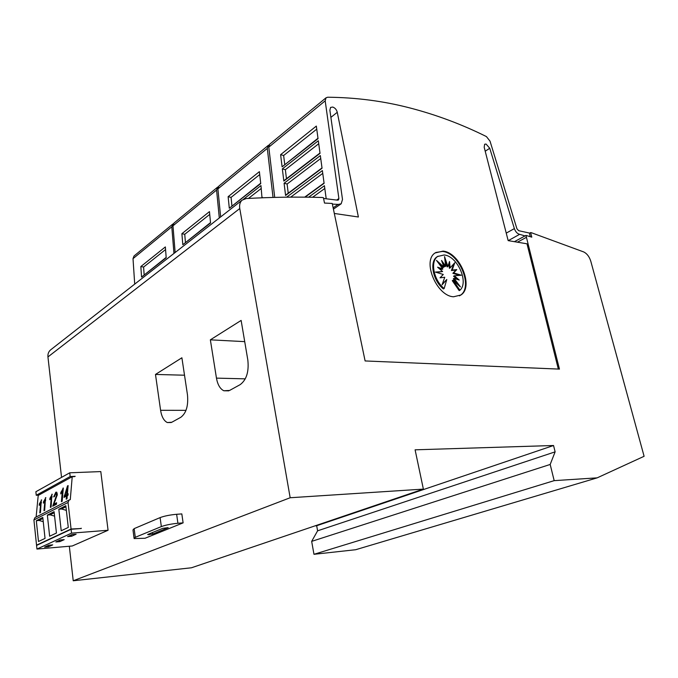 <?xml version="1.0" encoding="UTF-8"?>
<svg xmlns="http://www.w3.org/2000/svg" width="678" height="678" viewBox="0 0 678 678"><rect width="100%" height="100%" fill="white"/><g stroke="black" fill="none" stroke-linecap="round" stroke-linejoin="round"><path stroke-width="1.02" d="M323.576 198.459L337.508 200.171L338.458 199.959L338.89 198.527L325.186 100.836L326.042 97.793L327.686 97.225C355.992 97.479 383.417 101.064 409.97 107.963C436.488 114.862 461.981 124.413 486.44 136.592L490.033 141.168L516.924 228.766L518.662 230.681L529.349 233.037L530.289 236.698M334.305 213.451L358.382 217.002L337.263 112.294C336.568 109.624 335.051 107.87 332.703 107.039L330.593 107.421L329.872 110.183L342.5 199.451L341.204 203.773L338.373 204.417L332.364 204.103M508.288 240.639L519.594 234.342C517.272 233.698 515.526 231.783 514.365 228.605L489.753 148.27L486.033 144.024L484.651 144.253L484.185 147.245L508.169 240.622L527.001 243.809L558.333 369.069M435.776 252.496L442.488 251.445C459.37 252.801 473.464 287.158 460.337 295.286L459.447 295.854M443.056 251.114C459.938 252.479 474.041 286.853 460.921 294.989L453.616 296.778C436.759 296.235 421.979 261.038 435.09 252.953L443.056 251.114M444.166 254.97C457.328 255.996 469.108 282.192 459.955 290.218L453.04 280.243L460.404 286.87L454.107 278.361L459.235 280.056L454.311 275.776L461.303 275.217L453.641 272.887L456.786 269.598L452.184 270.107L454.769 262.75L450.167 267.869L449.514 261.505L447.895 266.513L444.531 256.572L445.7 266.234L441.573 260.462L443.929 267.081L436.463 260.352L442.836 268.946L437.598 267.191L442.607 271.539L435.386 272.081L443.285 274.463L440.022 277.819L444.751 277.268L442.064 284.836L446.785 279.514L444.175 288.523C433.734 280.395 429.971 261.42 437.649 256.479L444.166 254.97M453.04 280.243L452.277 280.65L459.184 290.625L459.955 290.218M442.624 263.42L444.938 266.657L445.7 266.234M447.895 266.513L447.133 266.929L445.039 260.733M450.167 267.869L449.404 268.293L448.904 263.395M459.625 275.353L452.87 273.302L456.023 270.014L451.421 270.53L453.76 263.869M451.421 270.53L452.184 270.107M456.023 270.014L456.786 269.598M452.87 273.302L453.641 272.887M457.235 279.395L453.548 276.192L454.311 275.776M457.192 283.972L453.336 278.777L454.107 278.361M438.954 263.717L443.166 267.505L443.929 267.081M438.869 268.302L442.073 269.369L442.836 268.946M436.352 272.378L442.607 271.539M442.327 284.09L446.785 279.514M438.081 256.174L436.895 256.911C429.208 261.852 432.971 280.819 443.404 288.93L444.175 288.523M183.111 522.865L145.041 538.264L134.108 538.552L135.286 537.307L161.347 526.586C165.661 525.026 171.187 523.925 177.916 523.272L183.111 522.865L181.823 513.916L176.636 514.288C169.915 514.899 164.398 516 160.101 517.602L134.151 528.628L132.981 529.925L134.032 538.01M147.609 534.527L162.737 528.348L168.186 527.654L152.728 534.095L147.609 534.527M415.097 449.819L423.377 489.109L290.167 497.745L239.766 208.536C239.207 204.858 240.004 202.052 242.156 200.112L246.25 198.544C272.861 197.095 298.201 196.747 322.27 197.493L323.414 197.688L324.491 203.061L332.228 203.451L365.111 360.95L559.452 369.112L525.95 235.41L531.781 237.139L530.611 232.596L531.416 232.732L583.75 251.953C587.004 253.589 589.351 256.691 590.801 261.25L644.1 456.294L597.165 477.854L554.18 480.643L550.18 464.455L555.129 451.845L553.545 445.505L415.097 449.819M69.326 546.248L73.224 580.775L191.484 567.774L423.377 489.109M35.468 517.373L69.071 500.033L68.046 502.466L71.071 529.01L81.284 528.509L71.105 529.281L36.561 545.417L36.943 549.07L72.266 545.985L108.065 530.264L71.537 533.137L36.943 549.07M34.934 517.653L33.917 519.967L36.536 545.154L37.248 545.095M74.665 476.6L72.215 476.71L38.222 495.423L36.12 517.034M108.065 530.264L100.802 471.583L69.741 472.803L35.875 491.736L36.248 495.279L38.731 495.143M59.85 541.629L55.859 541.959L60.189 539.976L64.198 539.646L59.85 541.629L59.689 540.205M72.071 534.544L76.122 534.213L71.605 536.273L67.571 536.603L72.071 534.544M48.528 546.782L44.587 547.121L48.757 545.214L52.715 544.875L48.528 546.782L48.375 545.383M75.19 476.312L70.173 476.524L69.741 472.803M72.215 476.71L70.283 499.618L69.071 500.042M71.537 533.137L71.105 529.281M41.282 499.923L40.468 512.56L39.773 512.915L40.731 502.864L39.248 505.373L39.383 503.898L41.672 499.991M67.385 494.135L68.147 493.737L68.02 495.279L67.258 495.677L66.986 498.779L66.232 499.169L66.495 496.076L64.003 497.389L67.495 485.923L68.122 485.584L67.385 494.135L68.105 494.254M62.868 488.262L63.317 488.016L62.156 501.288L61.41 501.678L62.317 491.296L60.74 493.915L60.876 492.398L63.291 488.33M53.791 504.186L56.571 502.729L56.435 504.263L52.706 506.195L56.545 495.237L56.223 493.567L55.706 493.567L54.41 496.652L53.698 496.864L55.842 492.211L56.774 492.194L57.283 494.855L53.791 504.186L56.511 503.449M51.884 494.194L51.113 507.025L50.392 507.398L51.333 497.186L49.799 499.745L49.935 498.245L52.282 494.262M45.477 497.66L44.68 510.365L43.977 510.737L44.926 500.618L43.426 503.144L43.562 501.661L45.867 497.72M71.444 534.823L71.605 536.273M81.25 528.238L80.529 528.569M71.071 529.01L36.536 545.154M68.046 502.466L33.917 519.967M45.036 538.408L38.493 541.502L36.315 520.729L42.799 517.424L45.036 538.408M68.283 527.433L61.215 530.772L58.825 509.263L65.817 505.695L68.283 527.433M56.435 533.027L49.638 536.239L47.358 515.102L54.087 511.67L56.435 533.027M36.248 495.279L70.173 476.524M43.248 521.662L38.993 520.441L36.315 520.729M38.993 520.441L42.909 518.458M66.351 510.373L61.588 508.983L58.825 509.263M61.588 508.983L65.944 506.771M54.579 516.119L50.079 514.822L47.358 515.102M50.079 514.822L54.206 512.729M41.383 502.966L40.731 502.864M40.146 504.017L39.383 503.898M41.07 502.915L41.46 502.169M67.215 496.194L66.495 496.076M65.071 496.821L65.139 496.016L64.139 495.847M65.139 496.016L65.3 495.559M67.597 488.779L67.936 487.787M68.08 486.024L67.495 485.923M67.842 488.821L67.114 488.702L64.834 495.482L65.842 495.652L67.681 494.186M64.834 495.482L66.63 494.533L67.13 488.694M67.639 494.703L66.63 494.533M63.02 491.414L62.317 491.296M61.681 492.533L60.876 492.398M62.639 491.355L63.105 490.457M53.808 505.627L54.155 504.246M57.223 495.347L56.545 495.237M57.308 493.83L56.85 493.669M55.74 493.55L56.842 492.381L55.842 492.211M52.003 497.296L51.333 497.186M50.723 498.372L49.935 498.245M51.664 497.237L52.087 496.415M45.587 500.72L44.926 500.618M44.333 501.788L43.562 501.661M45.265 500.669L45.663 499.889M171.797 422.25L167.347 422.555C163.898 420.86 161.644 416.775 160.593 410.292L155.482 374.442L181.89 357.781L187.467 394.816C188.467 405.673 186.255 413.156 180.823 417.284L171.797 422.25M229.596 390.443L223.825 390.765C220.079 388.867 217.63 384.655 216.46 378.129L210.358 339.831L241.131 320.423L247.834 360.069C249.046 371.73 246.487 379.917 240.148 384.646L229.596 390.443M50.918 349.645L50.562 349.916C48.562 351.679 47.689 354.018 47.943 356.933L61.545 477.38M73.224 580.775L290.167 497.745M184.518 375.214L155.482 374.442M244.716 341.636L210.358 339.831M514.407 241.682L525.018 235.919L519.763 234.368M316.329 126.083L318.041 138.659L282.099 166.847L280.616 154.669L316.329 126.083M318.321 140.761L320.033 153.355L283.828 181.068L282.345 168.881L318.321 140.761M320.338 155.593L322.05 168.229L285.582 195.467L284.09 183.238L320.338 155.593M286.616 197.179L322.372 170.576L324.101 183.314L305.083 197.162M308.6 197.196L324.431 185.73L326.203 198.781M285.938 194.891L285.582 195.467M288.218 193.188L287.108 184.018L284.09 183.238M284.184 180.45L283.828 181.068M286.463 178.704L285.362 169.695L282.345 168.881M317.982 138.244L282.099 166.847M284.718 164.356L283.641 155.516L280.616 154.669M283.641 155.516L316.745 129.142M285.362 169.695L318.728 143.736M287.108 184.018L320.728 158.491M290.684 197.137L322.753 173.399M312.6 197.264L324.804 188.467M326.042 97.793L269.717 144.202L268.793 147.143L274.717 197.391M485.202 151.211L489.753 148.27M330.889 117.37L337.263 112.294M333.127 207.832L338.136 204.366M525.018 235.919L525.95 235.41M259.386 171.661L260.742 183.602L229.308 208.256L228.13 196.679L259.386 171.661M243.538 199.213L260.962 185.594L261.988 197.798M260.691 183.213L229.308 208.256M231.918 205.798L231.071 197.391L228.13 196.679M231.071 197.391L259.716 174.568M248.428 198.425L261.284 188.425M273.039 197.434L267.293 148.38L268.208 145.439L269.124 144.948M268.208 145.439L218.867 186.086L217.901 188.933L220.647 216.926M209.468 211.621L210.544 222.977L182.814 244.724L181.89 233.698L209.468 211.621M210.502 222.604L182.814 244.724M185.416 242.3L184.738 234.291L181.89 233.698M184.738 234.291L209.731 214.384M219.308 217.969L216.579 190.026L217.545 187.179L218.333 186.721M217.545 187.179L173.966 223.087L172.975 225.833L175.144 252.504M165.356 246.928L166.203 257.75L141.566 277.082L140.838 266.556L165.356 246.928M166.169 257.403L141.566 277.082M144.134 274.7L143.6 267.056L140.838 266.556M143.6 267.056L165.559 249.563M173.958 253.436L171.797 226.799L173.483 223.621M172.797 224.054L134.024 255.996L133.015 258.649L134.71 284.124M529.408 233.257L530.611 232.596M314.99 525.882L316.677 525.73L317.601 530.815L311.668 541.375L313.973 554.299L355.696 549.714L597.165 477.854M313.973 554.299L554.18 480.643M311.668 541.375L550.18 464.455M317.601 530.815L555.129 451.845M316.677 525.73L553.545 445.505M177.916 523.272L176.636 514.288M152.728 534.095L152.516 532.518M148.516 534.815L148.431 534.188M149.541 534.73L149.414 533.781M135.286 537.307L134.151 528.628M161.347 526.586L160.101 517.602M55.443 500.483L54.74 500.372M47.943 356.933L239.766 208.536M186.001 410.343L160.593 410.292M245.292 378.849L216.46 378.129M336.678 200.069L338.89 198.527M268.793 147.143L325.186 100.836M506.237 233.113L514.365 228.605M517.424 242.19L526.442 237.317M217.901 188.933L267.293 148.38M172.975 225.833L216.579 190.026M133.015 258.649L171.797 226.799M333.406 209.163L340.848 204.019M460.337 295.286L460.921 294.989M436.895 256.911L437.649 256.479M56.223 493.567L57.215 493.728M171.22 422.53L167.347 422.555M228.749 390.85L223.825 390.765M284.133 180.484L319.991 153.016M285.879 194.942L322.016 167.941M304.676 197.154L324.067 183.035M261.505 197.815L262.284 197.222M50.562 349.916L242.156 200.112"/></g></svg>
